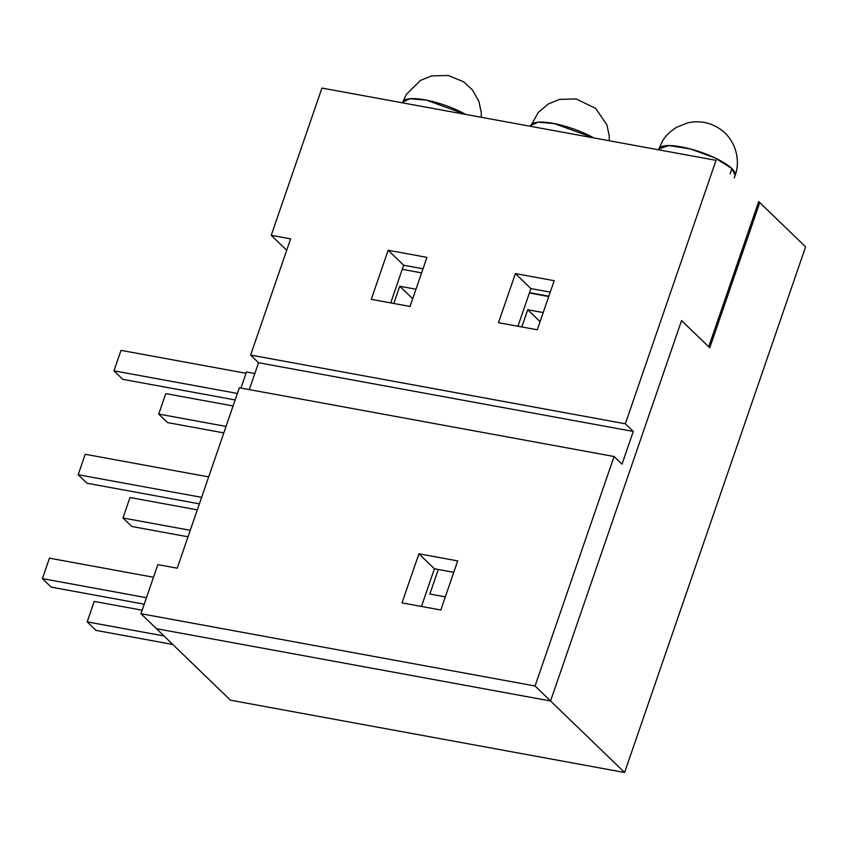<?xml version="1.0" encoding="UTF-8"?>
<svg xmlns="http://www.w3.org/2000/svg" width="848" height="848" viewBox="0 0 848 848"><rect width="100%" height="100%" fill="white"/><g stroke="black" fill="none" stroke-linecap="round" stroke-linejoin="round"><path stroke-width="1.27" d="M465.69 114.427A40.386 10.727 -161 0 0 426.396 100.138A40.386 10.727 -161 0 0 402.747 102.057L410.103 98.707L426.396 100.138L465.69 114.427M158.724 414.068L167.544 422.58L223.808 432.904L167.544 422.58L158.724 414.068L165.773 393.61L158.724 414.068L226.045 426.417L158.724 414.068M233.094 405.959L165.773 393.61L233.094 405.959M113.95 370.82L122.769 379.332L235.161 399.938L122.769 379.332L113.95 370.82L120.999 350.362L113.95 370.82L237.398 393.451L113.95 370.82M246.026 373.29L120.999 350.362L246.026 373.29M240.927 388.077L246.471 371.996L240.927 388.077M254.824 373.523L246.471 371.996L254.824 373.523M593.695 137.906A40.386 10.727 -161 0 0 554.401 123.617A40.386 10.727 -161 0 0 530.763 125.536L538.109 122.186L554.401 123.617L593.695 137.906M190.27 530.318L122.949 517.969L129.998 497.522L197.308 509.86L129.998 497.522L122.949 517.969L131.769 526.481L122.949 517.969L190.27 530.318M86.994 483.233L199.386 503.85L86.994 483.233L78.175 474.721L201.623 497.352L78.175 474.721L86.994 483.233M188.033 536.805L131.769 526.481L188.033 536.805M85.224 454.263L78.175 474.721L85.224 454.263L208.661 476.905L85.224 454.263M731.877 168.572A40.386 10.727 -161 0 0 690.558 148.994A40.386 10.727 -161 0 0 658.769 149.015L668.828 145.559L690.558 148.994L714.949 157.898L731.877 168.572L735.152 175.313A40.386 10.727 -161 0 0 731.877 168.572L730.043 173.872L731.877 168.572M144.213 604.189L51.219 587.134L42.4 578.622L49.438 558.164L153.488 577.244L49.438 558.164L42.4 578.622L51.219 587.134L144.213 604.189M94.223 601.423L142.146 610.21L94.223 601.423L87.174 621.87L94.223 601.423M95.994 630.382L87.174 621.87L95.994 630.382L172.78 644.469L95.994 630.382M163.961 635.958L87.174 621.87L163.961 635.958M146.45 597.702L42.4 578.622L146.45 597.702M805.6 246.853L624.605 772.496L550.564 700.978L681.559 320.555L708.705 346.779L758.706 201.559L708.705 346.779L681.559 320.555L550.564 700.978L624.605 772.496L805.6 246.853L758.706 201.559M321.933 88.065L716.051 160.346L625.336 423.788L633.276 431.452L622.008 464.174L614.069 456.51L535.056 685.99L550.564 700.978L156.445 628.697L230.486 700.215L624.605 772.496L230.486 700.215L156.445 628.697L550.564 700.978L681.559 320.555L709.765 347.797L759.766 202.577L709.765 347.797L681.559 320.555L550.564 700.978L535.056 685.99L614.069 456.51L239.348 387.78L177.232 568.181L157.834 564.62L140.938 613.708L535.056 685.99L140.938 613.708L156.445 628.697L550.564 700.978L156.445 628.697L140.938 613.708L157.834 564.62L177.232 568.181L239.348 387.78L614.069 456.51L622.008 464.174L633.276 431.452L625.336 423.788L716.051 160.346L321.933 88.065L271.222 235.331L290.62 238.882L250.616 355.058L625.336 423.788L250.616 355.058L258.545 362.721L633.276 431.452L258.545 362.721L250.616 355.058L290.62 238.882L271.222 235.331L321.933 88.065M543.208 312.573L527.742 309.732L540.081 321.657L527.742 309.732L543.208 312.573M415.976 289.232L399.737 286.253L412.69 298.772L399.737 286.253L415.976 289.232M438.299 569.485L429.851 594.035L438.299 569.485M548.73 296.546L529.385 292.995L548.73 296.546M445.317 596.865L429.851 594.035L445.317 596.865M521.817 326.946L527.742 309.732L521.817 326.946M421.604 272.876L402.259 269.325L421.604 272.876L402.259 269.325L403.669 265.233L423.014 268.784L403.669 265.233L388.161 250.245L426.947 257.368L410.05 306.457L371.254 299.333L388.161 250.245L403.669 265.233L402.259 269.325L421.604 272.876M393.801 303.467L399.737 286.253L393.801 303.467M515.393 273.586L554.189 280.699L537.282 329.787L498.486 322.675L515.393 273.586L530.901 288.574L550.257 292.115L530.901 288.574L515.393 273.586L498.486 322.675L537.282 329.787L554.189 280.699L515.393 273.586M286.698 250.277L271.222 235.331L286.698 250.277M418.912 553.797L457.697 560.91L440.801 609.998L402.005 602.875L418.912 553.797L434.42 568.775L453.765 572.326L434.42 568.775L418.912 553.797L402.005 602.875L440.801 609.998L457.697 560.91L418.912 553.797M426.947 257.368L388.161 250.245L371.254 299.333L410.05 306.457L426.947 257.368M390.705 302.906L402.259 269.325L390.705 302.906M517.937 326.236L530.901 288.574L517.937 326.236M249.291 389.603L258.545 362.721L249.291 389.603M421.456 606.447L434.42 568.775L421.456 606.447M529.502 292.666L548.847 296.206L529.502 292.666M481.272 117.289L481.229 112.487L478.95 101.548L472.474 89.973L463.655 81.821L448.327 75.504L431.717 75.885L420.491 80.38L406.33 94.393L402.482 102.841M609.288 140.768L609.235 135.839L606.924 124.921L595.688 108.417L576.174 98.951L559.595 99.396L548.465 103.88L538.279 112.402L530.488 126.32M734.251 177.932L735.152 175.313C740.495 161.629 736.562 140.026 719.687 128.779C709.861 122.335 699.218 120.363 687.739 122.843L676.513 127.327C670.037 131.419 665.309 136.093 662.352 141.351L658.504 149.799"/></g></svg>
